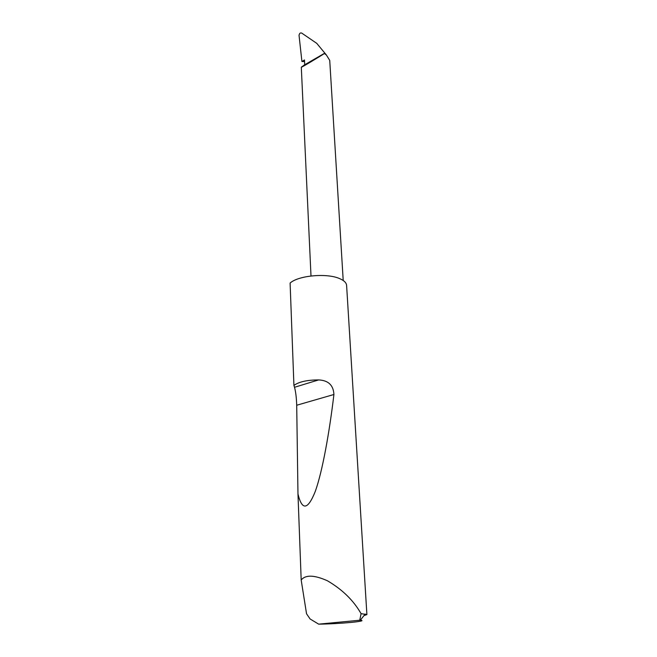 <?xml version="1.0" encoding="UTF-8"?>
<svg xmlns="http://www.w3.org/2000/svg" width="657" height="657" viewBox="0 0 657 657"><rect width="100%" height="100%" fill="white"/><g stroke="black" fill="none" stroke-linecap="round" stroke-linejoin="round"><path stroke-width="0.99" d="M318.67 624.15C339.431 623.945 369.308 621.152 360.373 620.167L318.67 624.15L310.088 618.96L306.54 613.761L301.185 580.024C305.489 574.653 314.235 574.9 327.432 580.78C341.057 588.771 351.569 598.576 358.968 610.189L361.095 613.663L366.893 614.582L363.97 615.617M366.893 614.582L346.6 285.36C346.37 282.707 343.997 280.44 339.48 278.543C326.701 272.869 298.163 275.529 290.107 283.085L293.925 385.396C299.091 381.758 307.328 379.935 318.629 379.927C328.336 380.362 333.436 385.216 333.92 394.496C329.387 432.552 322.456 471.299 315.327 491.272C307.87 510.004 302.089 510.916 297.974 494.007L296.701 405.246C296.471 397.838 295.749 391.843 294.517 387.277L293.925 385.396M301.185 580.024L297.974 494.007M324.369 53.529C320.698 56.017 300.594 68.131 301.3 67.178L304.708 64.756L304.478 59.984L301.916 61.479L299.034 35.314C299.436 33.31 300.339 32.571 301.727 33.096L316.74 43.346L324.845 53.118L324.369 53.529L326.34 54.925L329.732 60.395L343.209 280.49M301.916 61.479L304.552 61.553M326.34 54.925L324.845 53.118L304.708 64.756M359.757 620.093L361.095 613.663M294.517 387.277L318.629 379.927M296.701 405.246L333.92 394.496M310.999 275.973L301.3 67.178M360.373 620.167L365.243 614.008"/></g></svg>
